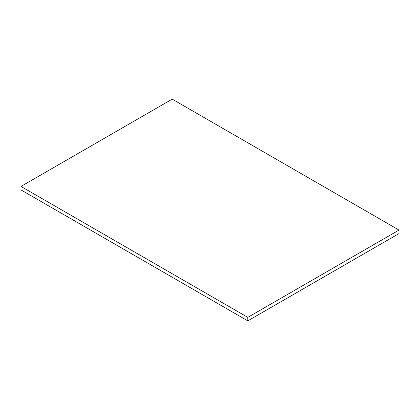 <?xml version="1.0" encoding="UTF-8"?>
<svg xmlns="http://www.w3.org/2000/svg" width="420" height="420" viewBox="0 0 420 420"><rect width="100%" height="100%" fill="white"/><g stroke="black" fill="none" stroke-linecap="round" stroke-linejoin="round"><path stroke-width="0.63" d="M399 230.076L172.2 99.136L21 186.433L21 189.924L247.8 320.864L399 233.567L399 230.076L247.8 317.373L247.8 320.864M21 186.433L247.8 317.373"/></g></svg>
